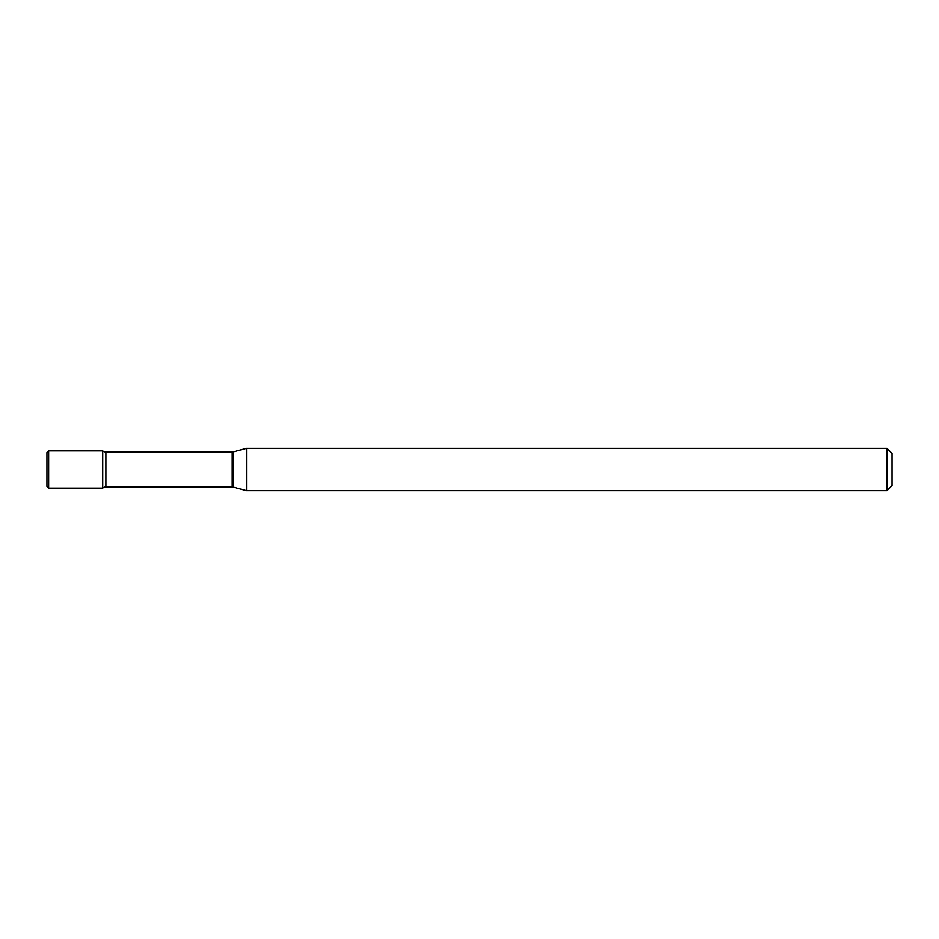 <?xml version="1.0" encoding="UTF-8"?>
<svg xmlns="http://www.w3.org/2000/svg" width="939" height="939" viewBox="0 0 939 939"><rect width="100%" height="100%" fill="white"/><g stroke="black" fill="none" stroke-linecap="round" stroke-linejoin="round"><path stroke-width="1.41" d="M246.499 490.628L246.499 448.373L233.518 451.847A5.071 5.071 0 0 1 232.203 452.023L105.896 452.023A5.071 5.071 0 0 1 102.727 450.908L102.727 488.092A5.071 5.071 0 0 1 105.896 486.977L232.203 486.977A5.071 5.071 0 0 1 233.518 487.153L246.499 490.628L886.979 490.628L886.979 448.373L892.05 453.443L892.05 485.557L886.979 490.628M48.64 450.908L46.95 452.598L46.95 486.402L48.64 488.092L102.727 488.092L102.727 450.908L48.64 450.908L48.64 488.092M246.499 448.373L886.979 448.373M105.896 452.023L105.896 486.977M232.203 452.023L232.203 486.977M233.518 451.847L233.518 487.153"/></g></svg>
